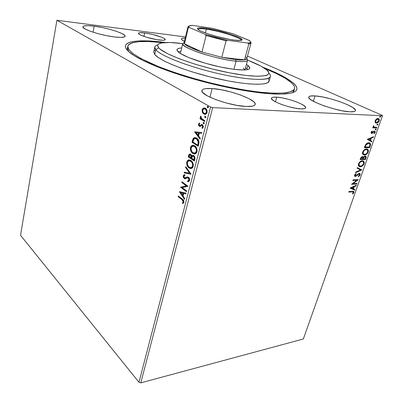 <?xml version="1.0" encoding="UTF-8"?>
<svg xmlns="http://www.w3.org/2000/svg" width="403" height="403" viewBox="0 0 403 403"><rect width="100%" height="100%" fill="white"/><g stroke="black" fill="none" stroke-linecap="round" stroke-linejoin="round"><path stroke-width="0.6" d="M144.707 32.935L143.962 36.406L144.707 32.935L139.639 32.708L138.446 33.263C138.753 32.567 140.843 32.457 144.707 32.935C153.185 33.958 165.96 38.114 165.235 39.655C164.973 40.33 162.983 40.451 159.266 40.018C150.757 39.056 137.594 34.764 138.446 33.268L138.612 33.736L140.476 34.98L146.46 37.222L156.903 39.675L163.008 40.275L164.248 40.179L165.245 39.57L164.212 38.492L161.346 37.121L152.072 34.315L144.707 32.935M276.745 97.168L275.39 101.778L276.745 97.168L272.952 97.289L271.889 97.677L271.456 98.267L272.554 99.974L276.146 102.166L281.717 104.508L288.412 106.619L295.127 108.15L300.784 108.86C290.548 108.548 269.738 100.876 271.476 98.181C271.813 97.309 273.572 96.972 276.745 97.168C286.951 97.642 307.096 104.987 305.64 107.838C305.343 108.654 303.721 108.991 300.784 108.86L304.477 108.644L305.403 108.195L305.67 107.551L304.255 105.782L300.507 103.611L295.036 101.365L288.644 99.37L282.246 97.899L276.745 97.168M127.822 47.453L127.494 50.44L127.323 48.577L127.811 46.224C130.169 41.413 142.083 40.229 163.553 42.678L148.158 41.499L139.201 41.65L132.567 42.708L130.255 43.584L128.668 44.698L127.857 46.038L127.857 47.604L128.693 49.393L127.811 46.224M163.925 42.285L164.016 42.632L163.925 42.285L157.739 41.61L146.556 40.874L137.312 41.015L130.446 42.083L128.033 42.975L126.371 44.103L125.499 45.474L125.454 47.08L126.28 48.909L127.988 50.949L134.118 55.619L143.806 60.913L156.792 66.616L172.57 72.439L190.397 78.081L209.333 83.23L237.569 89.401L254.792 92.181L269.713 93.748C249.301 92.332 218.285 86.282 190.196 78.026C162.097 69.754 139.534 60.107 130.471 53.095C116.054 42.013 134.144 38.517 163.925 42.285L165.769 42.517L163.925 42.285M184.468 41.398C182.282 40.33 181.244 39.499 181.36 38.9C181.546 38.31 182.841 38.063 185.239 38.154L182.554 38.255L181.607 38.577L181.355 39.091L181.818 39.776L184.468 41.398M212.18 88.559L209.953 97.178L212.18 88.559L205.52 88.645L203.384 89.179L202.18 90.035L201.979 91.179L202.81 92.579L207.49 95.929L215.62 99.566L225.922 102.886L236.672 105.324L246.052 106.463C229.443 105.934 199.404 94.856 201.974 90.484C202.623 88.791 206.024 88.151 212.18 88.559C228.697 89.466 257.179 99.833 255.18 104.508C254.651 106.049 251.608 106.699 246.052 106.463L252.535 106.15L254.369 105.475L255.185 104.488L254.968 103.239L253.759 101.783L248.641 98.483L240.687 95.073L231.075 92.025L221.121 89.748L212.18 88.559M315.045 95.909L313.363 101.269L315.045 95.909L310.325 96.065L309.126 96.579L308.789 97.37L309.343 98.413L310.789 99.677L316.148 102.664L324.118 105.868L333.437 108.765L342.55 110.855L349.945 111.807C336.565 111.43 306.275 100.372 308.819 97.017C309.222 96.025 311.297 95.657 315.045 95.909C328.405 96.579 357.411 107.012 355.461 110.679C355.119 111.581 353.28 111.958 349.945 111.807L354.439 111.48L355.375 110.855L355.406 109.964L352.827 107.536L347.215 104.589L339.477 101.561L330.727 98.881L322.193 96.901L315.045 95.909M94.201 26.185L93.068 32.2L94.201 26.185L87.899 25.666L83.94 26.014L83.058 26.507L82.988 27.203L85.305 29.087L90.62 31.369L98.12 33.691L106.588 35.671L114.608 36.97C101.103 35.474 81.683 29.177 82.927 26.789C83.512 25.53 87.27 25.329 94.201 26.185C107.611 27.817 126.124 33.807 125.132 36.285C124.683 37.479 121.172 37.711 114.608 36.97L120.89 37.403L124.487 36.915L125.116 36.356L124.935 35.615L122.275 33.726L116.976 31.53L109.843 29.343L101.883 27.475L94.201 26.185M20.528 235.297L56.899 20.286L210.542 107.037L138.98 382.286L20.528 235.297L138.98 382.286L210.542 107.037L56.899 20.286L185.526 36.95L56.899 20.286L20.528 235.297M202.397 112.321L203.434 113.762L204.739 114.381L205.646 114.291L206.825 113.198L207.172 111.858L206.789 109.868L205.777 108.513L204.442 107.908L203.278 108.145L202.387 109.127L202.059 110.402L202.397 112.321L202.88 112.341L202.654 109.757L202.17 109.737L202.397 112.321L203.863 114.064L205.681 114.276L207.051 112.563C207.273 110.427 206.709 108.986 205.364 108.231L203.49 108.044L202.17 109.737L202.654 109.757L203.973 108.069L203.49 108.044L204.558 107.928L203.555 108.296L202.865 109.153L202.543 110.427L202.88 112.341L202.397 112.321M204.638 121.515L204.845 120.724L201.404 118.386L200.749 116.014L200.392 117.026L200.85 118.341L200.165 117.933L199.964 118.719L204.638 121.515L204.845 120.724L201.691 118.699L200.749 116.014L200.437 116.517L200.85 118.341L200.165 117.933L199.964 118.719L204.638 121.515M198.498 124.089L198.614 125.464L199.515 126.411L200.336 126.426L201.676 125.398L202.296 125.58L202.674 126.9L201.903 127.675L202.22 128.391L202.845 127.988L203.334 126.371L202.578 124.849L201.56 124.502L200.155 125.514L199.505 125.519L199.047 124.562L199.817 123.681L199.54 122.98L198.498 124.089L198.976 124.099L199.631 123.202L198.976 124.099L198.498 124.089L199.329 126.31L200.281 126.451L201.651 125.409L202.17 125.484L202.674 126.9L201.903 127.675L202.22 128.391L203.273 127.162L202.346 124.683L201.56 124.502L200.034 125.565L199.505 125.519L199.077 124.386L199.817 123.681L199.54 122.98L198.498 124.089M198.82 144.002L198.941 141.221L197.792 139.085L195.858 137.75L194.468 137.64L193.586 138.108L192.73 139.594L192.004 142.269L198.216 146.324L198.82 144.002C199.273 141.176 198.583 139.242 196.75 138.194L194.236 137.71L193.208 138.551L192.004 142.269L198.216 146.324L198.82 144.002M194.402 161.069L195.027 158.021L194.065 155.83L192.71 155.321L191.783 156.072L191.067 154.566L190.1 154.001L189.183 154.278L188.634 155.498L188.282 156.878L194.402 161.069L194.911 159.104C195.158 157.462 194.77 156.288 193.752 155.583L192.518 155.372L191.783 156.072L190.715 154.268L189.521 154.052L188.282 156.878L194.402 161.069M190.997 174.212L185.783 166.691L185.576 167.497L189.546 173.099L184.388 172.167L184.181 172.968L191.032 174.086L185.783 166.691L185.576 167.497L189.546 173.099L184.388 172.167L184.181 172.968L190.997 174.212M186.665 190.951L182.242 187.617L187.899 186.181L181.939 181.758L181.758 182.483L186.181 185.783L180.554 187.204L186.478 191.682L186.665 190.951L182.242 187.617L187.858 186.352L181.939 181.758L181.758 182.483L186.181 185.783L180.554 187.204L186.478 191.682L186.665 190.951M182.02 199.717L182.912 200.503L183.32 201.51L183.143 202.225L182.393 202.885L182.755 203.606L183.894 202.366L183.682 200.503L178.317 195.974L178.136 196.694L182.02 199.717L182.494 199.686L178.605 196.664L178.136 196.694L182.02 199.717L183.284 201.903L182.393 202.885L182.755 203.606L183.894 202.366C183.954 200.694 183.41 199.586 182.267 199.042L178.317 195.974L178.136 196.694L178.605 196.664L178.705 196.276L178.605 196.664L182.494 199.686L182.02 199.717M179.385 191.783L184.498 199.324L184.705 198.533L183.053 196.105L183.733 193.455L185.894 193.939L186.1 193.143L179.416 191.662L179.844 191.757L179.385 191.783L184.498 199.324L184.705 198.533L183.053 196.105L183.733 193.455L185.894 193.939L186.1 193.143L179.385 191.783M189.571 180.453L189.551 178.982L188.599 177.34L187.259 176.927L184.604 177.894L183.844 176.479L184.206 175.743L184.972 175.532L184.755 174.69L183.531 175.245L183.209 176.272L183.41 177.436L184.468 178.67L185.415 178.766L187.602 177.773L188.639 178.373L188.931 180.05L188.322 180.74L187.541 180.821L187.687 181.642L189.022 181.365L189.571 180.453C189.727 178.977 189.355 177.899 188.453 177.224L186.75 177.078L185.274 177.884L184.393 177.768L183.884 176.257L184.972 175.532L184.755 174.69L184.025 174.852L183.279 175.804L184.226 178.519L185.234 178.806L187.057 177.919L188.256 177.96L188.931 180.05L188.367 180.72L187.541 180.821L187.687 181.642L188.74 181.531L189.571 180.453M191.093 168.585L189.042 167.97L190.765 168.605L192.458 167.89L193.193 166.449L193.309 164.565L191.974 161.422L190.367 160.132L188.03 160.157L187.078 161.225L186.695 162.495L186.785 164.434L187.395 166.066L188.508 167.532L189.516 167.955C187.783 166.792 187.032 164.817 187.259 162.036L186.78 162.046C186.554 164.827 187.309 166.802 189.042 167.97L191.657 168.434L193.193 166.449C193.445 163.618 192.694 161.623 190.936 160.465L188.367 159.991L186.78 162.046L187.259 162.036L188.841 159.986L189.385 159.85M194.74 154.017L192.77 153.442L194.523 154.032L196.241 153.261L196.991 151.785L197.107 149.881L195.752 146.752L194.125 145.493L191.747 145.589L190.78 146.697L190.387 147.987L190.478 149.936L191.098 151.568L192.231 153.019L193.249 153.437C191.49 152.309 190.725 150.344 190.957 147.528L190.478 147.528C190.246 150.344 191.012 152.314 192.77 153.442L195.354 153.865L196.991 151.785C197.248 148.924 196.483 146.934 194.694 145.815L192.16 145.382L190.478 147.528L190.957 147.528L192.639 145.382L193.228 145.246M194.639 131.932L200.079 139.121L200.301 138.274L198.543 135.957L199.273 133.126L201.576 133.358L201.792 132.506L194.669 131.801L195.138 131.852L194.639 131.932L200.079 139.121L200.301 138.274L198.543 135.957L199.273 133.126L201.576 133.358L201.792 132.506L194.639 131.932M203.54 123.736L203.933 123.786L204.271 123.247L203.681 122.351L203.223 122.618L203.228 123.363L204.009 123.751L203.656 122.774L203.172 122.759L203.54 123.736L204.245 123.404L203.878 122.426L203.49 122.371L203.172 122.759L203.883 122.426L203.631 123.086L204.014 123.746L203.54 123.736M205.107 117.681L205.505 117.726L205.842 117.182L205.253 116.286L204.789 116.563L204.789 117.308L205.49 117.731L205.817 117.338L205.444 116.361L205.062 116.306L204.739 116.704L205.107 117.681M207.681 107.722L208.084 107.757L208.422 107.203L207.827 106.316L207.359 106.599L207.364 107.349L208.059 107.767L208.396 107.359L208.024 106.382L207.646 106.337L207.308 106.745L207.681 107.722M382.24 115.359L247.472 56.088L382.24 115.359L382.472 115.752L303.343 338.999L140.798 382.85L212.693 107.626L382.472 115.752L212.693 107.626L210.542 107.037L212.693 107.626L140.798 382.85L138.98 382.286L140.798 382.85L303.343 338.999L382.472 115.752L382.24 115.359M375.218 122.426L375.717 122.92L376.745 123.071L378.659 121.862L379.379 119.827L378.664 118.613L376.835 118.744L375.395 120.18L375.072 122.094L375.45 122.724L376.387 123.091C377.485 123.142 378.422 122.396 379.203 120.85L378.926 118.804L378.024 118.447L376.422 119.006L375.173 120.688L375.218 122.426M376.614 127.973L376.835 127.348L374.004 127.061L373.566 125.66L373.193 126.512L373.521 127.252L372.941 127.232L372.72 127.862L376.614 127.973L372.78 127.696L376.614 127.973L376.835 127.348L373.853 126.95L373.566 125.66L373.259 126.134L373.521 127.252L372.941 127.232L372.72 127.862L376.614 127.973M371.123 132.219L371.143 133.136L371.888 133.423L373.833 131.841L374.458 131.756L374.659 132.31L373.903 133.322L374.135 133.69L375.213 131.846L374.82 131.161L374.13 131.116L371.929 132.809L371.581 132.325L372.312 131.398L372.105 131.02L371.304 131.846L371.234 133.247L371.727 133.433L372.402 133.242L373.833 131.841L374.528 131.806L374.614 132.476L373.903 133.322L374.135 133.69L375.112 132.416L374.981 131.277L373.783 131.267L371.929 132.809L371.616 132.189L372.312 131.398L372.105 131.02L371.123 132.219M370.297 145.841L370.609 144.163L370.201 143.282L369.244 142.803L367.697 142.939L365.597 144.576L364.302 147.71L369.642 147.694L370.297 145.841L369.914 145.654L369.259 147.508L369.642 147.694L370.297 145.841L370.186 143.267L368.79 142.768C367.727 142.672 366.659 143.272 365.597 144.576L364.302 147.71L369.642 147.694L364.367 147.518L369.259 147.508L369.914 145.654L370.297 145.841M365.481 159.467L366.196 157.11L365.894 156.299L365.189 156.057L364.262 156.374L363.385 157.326L362.816 156.641L361.627 156.888L360.866 157.694L360.141 159.578L365.481 159.467L360.211 159.371L365.481 159.467L366.035 157.895L365.919 156.319L365.189 156.057L363.385 157.326L362.509 156.606C361.657 156.631 361.002 157.246 360.534 158.455L360.141 159.578L365.481 159.467M361.758 169.99L357.335 167.572L357.108 168.227L360.494 169.99L355.768 172.041L355.542 172.696L361.758 169.99L361.385 169.794L355.688 172.267L361.793 169.895L357.335 167.572L357.108 168.227L360.494 169.99L355.768 172.041L355.542 172.696L361.758 169.99M357.003 183.441L353.038 183.667L358.358 179.607L353.023 179.874L352.811 180.473L356.801 180.267L351.456 184.337L356.791 184.03L357.003 183.441L353.038 183.667L358.358 179.607L353.023 179.874L352.811 180.473L356.801 180.267L351.456 184.337L356.791 184.03L357.003 183.441M352.287 191.868L353.371 192.09L352.494 193.747L352.801 194.014L353.915 192.538L353.673 191.349L348.938 191.526L348.731 192.11L352.287 191.868L351.925 191.662L348.817 191.873L351.925 191.662L353.31 192.004L353.371 192.584L352.494 193.747L352.801 194.014L353.915 192.538L353.854 191.485L348.938 191.526L348.731 192.11L352.287 191.868M350.142 188.085L354.615 190.191L354.841 189.551L353.416 188.881L354.172 186.735L356.151 185.848L356.378 185.209L350.177 187.984L354.615 190.191L354.841 189.551L353.416 188.881L354.172 186.735L356.151 185.848L356.378 185.209L350.142 188.085M360.156 174.902L360.101 173.703L359.169 173.34L356.121 175.607L355.29 175.809L355.108 175.088L356.161 174.015L355.995 173.562L354.821 174.595L354.464 175.708L354.917 176.383L355.773 176.348L359.078 173.925L359.592 174.177L359.652 174.771L358.282 176.222L358.383 176.69L359.829 175.527L360.156 174.902L359.783 174.701L358.307 176.333L359.783 174.701L360.156 174.902L360.005 173.582L359.295 173.33L356.333 175.451L355.159 175.723L355.108 175.088L356.161 174.015L355.995 173.562L354.559 175.109L354.66 176.207L355.325 176.438L359.078 173.925L359.526 174.091L359.597 174.967L358.282 176.222L358.383 176.69L360.156 174.902M360.287 166.782L362.362 165.996L363.813 164.374L364.322 162.354L363.284 160.883L362.146 160.752L360.831 161.165L358.811 163.17L358.327 164.575L358.453 165.724L359.189 166.55L360.287 166.782C361.793 166.756 363.073 165.724 364.126 163.678L363.823 161.245L362.393 160.737C360.861 160.737 359.562 161.784 358.494 163.875L358.786 166.243L360.287 166.782M364.418 155.059L366.493 154.294L367.954 152.666L368.468 150.621L367.44 149.095L366.302 148.944L364.987 149.342L362.957 151.347L362.463 152.772L362.584 153.946L363.32 154.802L364.418 155.059C365.919 155.059 367.204 154.032 368.266 151.966L367.944 149.442L366.549 148.934C365.017 148.903 363.718 149.946 362.64 152.062L362.952 154.52L364.418 155.059M367.239 139.327L371.672 141.957L371.909 141.287L370.498 140.446L371.294 138.184L373.289 137.378L373.531 136.703L367.239 139.327L371.672 141.957L371.909 141.287L370.498 140.446L371.294 138.184L373.289 137.378L373.531 136.703L367.239 139.327M375.541 129.947L376.115 129.554L376.049 128.94L375.334 129.298L375.541 129.947L376.165 129.439L376.105 128.975L375.284 129.413L375.541 129.947M377.238 125.142L377.812 124.749L377.752 124.129L377.037 124.482L377.238 125.142L377.868 124.633L377.802 124.164L376.981 124.603L377.238 125.142M380.029 117.248L380.603 116.86L380.543 116.23L379.828 116.583L380.029 117.248L380.659 116.739L380.588 116.26L379.772 116.699L380.029 117.248M269.713 93.748L281.692 94.08L290.311 93.239L293.298 92.408L295.404 91.33L296.628 90.02L297.001 88.509L296.543 86.816L295.288 84.957L293.283 82.968L287.193 78.661L278.659 74.066L263.003 67.301C292.044 78.449 307.282 90.594 288.936 93.486C284.337 94.216 277.929 94.307 269.713 93.748M294.553 88.731C293.525 90.529 290.785 91.864 286.342 92.735C280.911 93.3 273.899 93.289 265.3 92.695C251.069 91.33 234.677 88.534 216.119 84.313C191.712 78.474 167.789 70.762 151.049 63.473C143.307 59.886 137.237 56.556 132.839 53.478L128.693 49.393L128.3 51.257L128.693 49.393L132.965 53.569L140.723 58.44L158.515 66.606L173.844 72.253L191.133 77.719L209.495 82.706L227.927 86.927L245.437 90.176L261.124 92.292L274.252 93.224L284.306 92.977L291.011 91.637L293.077 90.594L294.291 89.335L294.674 87.869L294.245 86.227L293.046 84.423L291.117 82.489L285.218 78.303L276.926 73.83L264.872 68.5C275.163 72.666 283.037 76.646 288.488 80.439C293.092 83.693 295.117 86.454 294.553 88.731L293.858 91.028L292.815 92.579L293.958 89.804M353.512 191.299L353.552 192.332L353.915 192.538L353.552 192.332L352.499 193.752L353.512 192.443L353.512 191.299M353.099 191.878L351.925 191.662L352.726 191.672M355.859 185.44L356.151 185.848L355.784 185.642L353.809 186.529L354.172 186.735L353.809 186.529L353.053 188.675L353.416 188.881L353.053 188.675L353.809 186.529L355.859 185.44M354.469 189.375L354.252 189.984L354.615 190.191L350.157 188.055L354.252 189.984L354.469 189.375M353.174 186.816L351.089 187.753L351.456 187.954L353.537 187.022L353.174 186.816L351.089 187.753L351.456 187.954L353.537 187.022L352.957 188.664L351.456 187.954L352.957 188.664L353.537 187.022L353.174 186.816M356.554 183.466L356.428 183.828L356.791 184.03L351.653 184.1L356.428 183.828L356.554 183.466M356.433 180.065L352.892 180.247L356.433 180.065M357.814 179.632L352.675 183.461L353.038 183.667L352.675 183.461L357.814 179.632M359.244 173.935L358.116 173.945L358.489 174.141L358.116 173.945L356.922 174.967L357.29 175.169L356.922 174.967L355.879 175.894L356.247 176.096L355.879 175.894L354.957 176.242L355.325 176.438L354.66 176.207M354.917 175.612L354.776 174.796L355.758 173.718L356.161 174.015L355.794 173.819L354.741 174.887L355.108 175.088L354.741 174.887L354.993 175.632M359.607 173.355L359.783 174.701L359.607 173.355M354.746 176.232L355.879 175.894L358.569 173.743M358.71 173.728L359.002 173.779M360.121 169.789L357.108 168.222L360.121 169.789M361.32 166.212L363.012 164.822L363.748 163.487L363.949 162.162L363.219 160.857L363.748 163.487L364.126 163.678L363.748 163.487C362.7 165.527 361.42 166.56 359.914 166.585L360.922 166.384M359.098 165.709L358.534 164.459L358.685 163.638L359.058 163.835C359.924 162.177 360.962 161.346 362.176 161.341L361.803 161.15C360.589 161.15 359.552 161.981 358.685 163.638L359.864 161.966L361.607 161.16M361.99 161.155L362.524 161.265M362.826 161.432L361.803 161.15L363.365 161.769L363.571 163.714C362.725 165.346 361.698 166.167 360.499 166.177L359.29 165.749L359.058 163.835L358.685 163.638L358.917 165.552L359.405 165.875M362.765 156.626L363.385 157.326L362.765 156.626M365.496 156.087L365.657 157.704L366.035 157.895L365.657 157.704L365.103 159.276L365.773 157.301L365.677 156.314M365.919 156.319L365.521 156.107M362.901 158.414L363.38 157.326L362.796 158.717L362.901 158.414L363.279 158.606L362.901 158.414M365.098 156.671L364.594 156.475L365.43 156.843L365.148 158.873L363.174 158.913L362.796 158.717L363.174 158.913L363.682 157.638L364.972 156.666L364.594 156.475L363.556 157.074L364.438 156.49M362.448 157.225L361.924 157.019L362.302 157.215L361.924 157.019L360.75 158.132L361.128 158.324L362.302 157.215L362.776 157.392L362.624 158.923L360.907 158.958L360.529 158.762L360.907 158.958L361.128 158.324L360.75 158.132L360.529 158.762L360.841 157.9L361.768 157.034M363.682 157.638L363.31 157.442L363.682 157.638L364.65 156.727L365.566 157.064L365.148 158.873L363.174 158.913L363.682 157.638M361.128 158.324L361.975 157.276L362.881 157.568L362.624 158.923L360.907 158.958L361.128 158.324M365.445 154.515L367.148 153.125L367.889 151.775L368.09 150.43L367.319 149.05L367.889 151.775L368.266 151.966L367.889 151.775C366.826 153.84 365.546 154.868 364.04 154.863L365.047 154.681M363.224 153.956L362.67 152.677L362.821 151.84L363.199 152.032C364.075 150.354 365.118 149.528 366.332 149.548L365.949 149.357C364.74 149.337 363.697 150.168 362.821 151.84L364.01 150.153L365.758 149.367M366.141 149.367L366.67 149.488M366.926 149.629L365.949 149.357L367.491 149.976L367.717 151.991C366.861 153.639 365.828 154.455 364.629 154.445L363.451 154.017L363.199 152.032L362.821 151.84L363.073 153.825L363.531 154.132M369.571 142.889L369.914 145.654L370.231 143.977L369.571 142.889M369.148 143.463L368.186 143.201L368.569 143.387L368.186 143.201L365.607 144.717L365.989 144.904L365.607 144.717L364.831 146.496L365.214 146.687L364.831 146.496L364.69 146.904L365.073 147.09L365.989 144.904L368.569 143.387L369.667 143.765L369.994 144.778L369.314 147.085L364.69 146.904L365.486 144.929L366.382 143.841L367.561 143.267L368.936 143.342M373.007 136.914L373.289 137.378L372.906 137.191L370.911 137.997L371.294 138.184L370.911 137.997L370.115 140.264L371.909 141.287L371.526 141.1L371.299 141.74L371.526 141.1L370.115 140.264L370.911 137.997L373.007 136.914M368.171 139.106L370.045 140.179L368.171 139.106L368.554 139.292L370.654 138.441L370.271 138.259L368.171 139.106L370.271 138.259L370.654 138.441L370.045 140.179L368.171 139.106M371.909 131.182L372.312 131.398L371.541 131.539L371.909 131.182M371.375 132.587L371.289 131.877L371.455 132.612M374.589 131.086L374.725 132.239L375.112 132.416L374.725 132.239L374.548 132.627L374.825 131.665L374.583 131.086M374.417 132.839L373.929 133.373L374.417 132.834M374.316 131.71L373.45 131.66L373.833 131.841L373.45 131.66L372.815 132.315L373.198 132.496L372.815 132.315L372.014 133.061L372.402 133.242L371.234 133.247M371.254 133.247L372.12 132.995L373.772 131.529M375.792 128.915L376.165 129.439L375.777 129.257L375.269 129.756L375.792 128.915M373.616 126.885L373.314 126.074L373.465 125.776L373.873 125.973L373.314 126.074L373.707 126.255L373.314 126.074L373.727 126.945M376.392 127.333L376.226 127.796L376.392 127.333M377.49 124.104L377.868 124.633L377.475 124.451L376.966 124.95L377.49 124.104M378.906 119.223L378.377 118.502L378.81 120.673L379.203 120.85L378.81 120.673C378.034 122.22 377.092 122.965 375.999 122.915L375.616 122.86M375.646 122.87L376.729 122.804L377.828 122.154L378.709 120.94L378.971 119.5M377.415 118.91L375.264 120.537L376.568 119.092L378.034 119.112M375.737 122.169L375.218 121.56L375.264 120.537L375.651 120.714L377.802 119.081L378.528 119.374L378.729 120.835L376.614 122.462L375.888 122.18L375.651 120.714L375.264 120.537L375.495 122.003L375.969 122.25M380.276 116.205L380.659 116.739L380.266 116.568L379.762 117.061L380.276 116.205M362.176 161.341L363.204 161.628L363.637 162.218L363.325 164.273L361.305 166.021L359.471 165.905L358.907 164.656L359.315 163.27L360.499 161.956L362.176 161.341M366.332 149.548L367.355 149.856L367.788 150.465L367.46 152.556L365.859 154.117L363.909 154.324L363.108 153.382L363.315 151.745L364.65 150.143L366.332 149.548M365.073 147.09L365.924 145.009L366.937 143.906L368.569 143.387L369.818 143.962L369.969 144.974L369.314 147.085L365.073 147.09M370.654 138.441L370.045 140.179L368.554 139.292L370.654 138.441M377.802 119.081L378.78 119.767L378.548 121.227L377.158 122.386L376.125 122.351L375.551 121.474L375.838 120.316L376.659 119.444L377.802 119.081M183.143 203.409L182.866 202.85L182.393 202.885L182.866 202.85L183.758 201.873L183.284 201.903L183.758 201.873L182.494 199.686L183.496 200.618L183.793 201.48L182.866 202.85L183.143 203.409M185.924 193.813L183.733 193.455L185.924 193.813M184.634 198.8L179.859 191.757L184.634 198.8M182.997 195.299L183.521 193.274L180.811 192.805L183.521 193.274L180.811 192.805L183.048 193.299L182.529 195.329L182.997 195.299L183.521 193.274L183.048 193.299L182.529 195.329L180.811 192.805L182.529 195.329L182.997 195.299M186.559 191.36L181.023 187.183L180.554 187.204L186.66 185.758L186.181 185.783L186.66 185.758L182.227 182.463L181.758 182.483L182.227 182.463L182.332 182.05L182.227 182.463L186.66 185.758L181.023 187.183L186.559 191.36M188.352 181.632L187.687 181.642L188.166 181.622L188.015 180.811L188.352 181.632M188.07 180.801L188.841 180.7L189.41 180.03L188.931 180.05L189.41 180.03L188.73 177.945L187.637 177.773M183.854 175.481L183.884 177.421L185.34 178.786L184.226 178.519L184.7 178.504L183.753 175.789L183.279 175.804L183.753 175.789L184.373 174.897M185.304 177.935L186.161 177.647M185.803 177.849L185.526 177.924M188.241 177.753L189.118 178.353L189.46 179.723L189.158 180.494L188.211 180.806M191.022 174.116L184.181 172.968L184.655 172.952L184.836 172.247L184.655 172.952L191.022 174.116M190.02 173.083L189.546 173.099L190.02 173.083L186.05 167.482L185.576 167.497L186.126 167.18L190.02 173.083M188.503 160.147L187.259 162.036L187.355 164.802L188.73 167.27L190.906 168.565M189.078 159.905L188.367 159.991M189.622 160.711L191.218 161.205L192.493 162.616M192.735 163.089L193.153 164.892L192.926 166.363L192.014 167.492L190.926 167.713L191.803 167.593L193.032 166.021C193.244 163.739 192.639 162.137 191.218 161.205L189.531 160.721M187.41 162.444L188.69 160.827L190.74 161.215C192.16 162.142 192.765 163.749 192.558 166.036L193.032 166.021L192.558 166.036L191.324 167.603L189.229 167.22C187.833 166.288 187.229 164.696 187.41 162.444L188.005 161.306L188.876 160.767L189.823 160.777L191.173 161.558L192.256 163.099L192.644 164.515L192.558 166.036L191.964 167.18L191.077 167.683L190.135 167.668L188.599 166.671L187.466 164.575L187.41 162.444M189.42 154.611L188.755 156.868L194.473 160.787L188.755 156.868L188.282 156.878L188.755 156.868L189.108 155.493L188.634 155.498L189.108 155.493L190.125 154.006M192.256 156.067L191.783 156.072L193.148 155.321L192.256 156.067M189.944 154.067L189.516 154.45M193.279 156.178L193.853 156.233M194.034 156.339L193.556 156.344C194.296 156.928 194.503 157.82 194.186 159.014L193.964 159.88L191.672 158.314L192.15 156.782L192.72 156.208L194.034 156.339L194.518 156.858L194.83 158.031L194.437 159.87L194.664 159.009C194.981 157.81 194.775 156.923 194.034 156.339L193.244 156.188M191.007 155.024L191.702 156.021L191.521 157.88L191.012 155.024L190.241 154.883M189.093 156.55L189.838 154.883L191.012 155.024L190.533 155.029L191.143 157.502L191.621 157.497L191.143 157.502L191.047 157.885L191.521 157.88L189.093 156.55L189.556 155.125L190.352 154.928L191.229 156.032L191.047 157.885L189.093 156.55M194.186 159.014L194.664 159.009L194.186 159.014L193.964 159.88L194.437 159.87L191.672 158.314L192.619 156.258L193.375 156.238L194.039 156.863L194.186 159.014M192.226 145.589L190.957 147.528L190.957 149.936L192.206 152.49L194.402 153.961M192.805 145.327L192.16 145.382M196.518 148.43L196.82 151.382C197.037 149.075 196.422 147.473 194.976 146.576L194.498 146.576C195.944 147.473 196.558 149.075 196.342 151.387L195.032 153.029L192.966 152.682C191.546 151.78 190.931 150.188 191.118 147.911L192.488 146.218L194.976 146.576L193.566 146.108L194.976 146.576L196.276 147.961M194.599 153.145L195.51 153.024L196.82 151.382L196.342 151.387L196.82 151.382L196.578 152.042L195.319 153.09M198.286 146.057L192.004 142.269L192.483 142.274L192.861 140.773L192.387 140.773L192.861 140.773L193.687 138.556L193.208 138.551L194.714 137.715L195.223 137.599L194.065 138.113L193.42 139.045L192.483 142.274L198.286 146.057M195.551 138.481L196.301 138.607M196.548 138.703L197.903 139.72L198.785 141.584L198.251 145.135L197.772 145.135L192.83 141.921L193.692 139.332L194.548 138.582L197.027 138.97L195.384 138.496M196.548 138.964L198.357 142.148L198.835 142.148L197.027 138.97L196.548 138.964L198.18 141.055L197.984 144.309L198.462 144.309L198.835 142.148L198.357 142.148L197.772 145.135L198.251 145.135L198.462 144.309L197.984 144.309L197.772 145.135L192.83 141.921L193.984 138.949L195.072 138.476L196.548 138.964M201.586 133.317L199.273 133.126L201.586 133.317M200.205 138.652L195.117 131.942L200.205 138.652M198.462 135.227L199.017 133.061L196.155 132.814L199.017 133.061L196.155 132.814L198.538 133.05L197.984 135.222L198.462 135.227L199.017 133.061L198.538 133.05L197.984 135.222L196.155 132.814L197.984 135.222L198.462 135.227M200.115 125.59L201.994 124.527L200.215 125.615M201.928 124.512L201.56 124.502L201.928 124.512M202.694 127.544L202.387 127.686L202.613 128.199L202.387 127.686L201.903 127.675L202.457 127.66L203.157 126.91L202.674 126.9L203.157 126.91L202.649 125.494L202.281 125.388M200.165 126.487L199.329 126.31L199.807 126.325L198.976 124.099L199.092 125.479L200.165 126.487M202.78 125.59L203.193 126.466L202.83 127.444M200.049 125.56L200.513 125.58M204.699 121.278L199.964 118.719L200.447 118.734L200.588 118.185L200.447 118.734L204.699 121.278M201.329 118.356L200.85 118.341L201.329 118.356L200.916 116.538L200.437 116.517L200.966 116.386L201.329 118.356M205.575 117.691L205.218 116.719L204.739 116.704L205.459 116.366L205.198 117.036L205.575 117.691M205.167 114.392L203.863 114.064L204.346 114.079L202.88 112.341L203.918 113.782L205.167 114.392M204.643 108.795L206.24 109.53L207.011 111.188L206.774 112.714L205.545 113.55M205.208 113.535L205.968 113.47L206.951 112.246C207.092 110.659 206.653 109.596 205.646 109.052L204.573 108.8M202.744 110.069L203.787 108.85L205.162 109.032C206.175 109.571 206.608 110.639 206.467 112.225L206.951 112.246L206.467 112.225L205.485 113.45L204.069 113.273C203.067 112.719 202.623 111.656 202.744 110.069L203.822 108.84L205.47 109.243L206.527 111.168L206.039 113.067L205.062 113.535L203.762 113.062L202.815 111.621L202.744 110.069M207.983 107.601L207.792 106.765L207.308 106.745L208.049 106.397M208.034 106.407L207.847 107.374M194.498 146.576L196.039 148.43L196.463 150.631L195.737 152.556L194.84 153.095L193.883 153.105L192.528 152.344L191.591 151.135L191.042 148.279L191.365 147.256L192.276 146.314L193.571 146.163L194.498 146.576M155.81 49.705L158.691 47.781C156.702 45.363 157.654 43.761 161.538 42.975C166.081 42.144 173.139 42.355 182.715 43.605L169.965 42.496L161.92 42.904L158.777 43.937L157.951 44.683L157.654 45.574L158.691 47.781L160.041 49.08L167.411 53.614L179.33 58.793L194.78 64.102L212.205 68.968L229.72 72.862L245.452 75.376L257.819 76.293L265.758 75.608L267.325 75.044L268.806 73.477L268.73 72.495L267.023 70.193L260.892 66.097L247.603 60.143C255.698 63.276 261.638 66.193 265.431 68.898L266.499 69.729C275.189 76.641 258.781 78.656 227.917 72.51C197.107 66.445 163.769 54.259 158.691 47.781L155.81 49.705L154.817 47.091C155.054 46.123 156.057 45.383 157.835 44.874C154.641 45.791 153.966 47.403 155.81 49.705L154.752 54.455L155.81 49.705C160.893 56.405 194.402 68.888 226.239 75.301C258.122 81.794 276.307 80.076 268.841 73.17C270.156 74.469 270.685 75.598 270.428 76.555C269.536 81.179 246.591 80.182 217.207 73.331C187.833 66.525 160.55 55.75 155.81 49.705M243.17 68.072L244.742 69.971M247.86 65.422C249.296 66.535 249.92 67.472 249.734 68.238C249.145 71.099 234.823 70.369 216.779 66.198C198.755 62.057 181.451 55.458 177.839 51.569L176.957 50.088L177.491 48.959L179.375 48.224L181.688 47.932C178.821 48.118 177.249 48.708 176.972 49.69L177.839 51.569L180.141 53.362L188.745 57.599L205.172 63.19L220.159 66.948L233.936 69.346L244.153 69.996L247.412 69.648L249.286 68.878L249.749 67.729L247.86 65.422L246.928 68.812L247.86 65.422L246.435 64.435L247.86 65.422M247.785 69.558L245.513 67.81L247.785 69.558M154.817 47.091L153.78 51.755L154.752 54.455C159.432 60.672 186.614 71.563 215.912 78.328C245.226 85.139 268.166 85.945 269.108 81.154L270.428 76.555M154.974 50.244L154.082 51.07M153.739 52.052L154.752 54.455L158.082 57.382L163.699 60.732L171.446 64.369L181.048 68.137L192.09 71.86L210.225 76.958L228.476 80.973L239.72 82.837L249.613 83.95L257.739 84.292L263.794 83.879L267.612 82.751L269.108 81.144M269.144 80.993L268.443 78.706M180.882 51.332L178.05 51.785L180.882 51.332M206.341 29.182C201.082 28.442 198.261 28.502 197.883 29.359L197.883 29.348C198.286 28.502 201.107 28.447 206.341 29.182L205.414 32.935L206.341 29.182C219.655 30.971 242.279 38.179 241.11 40.365L241.11 40.376C242.359 38.204 219.685 30.976 206.341 29.182L206.099 28.311L206.341 29.182M234.022 40.088C222.446 38.633 201.747 32.547 198.2 29.61C196.029 27.731 198.664 27.298 206.099 28.311L217.847 30.628L230.148 34.059L239.196 37.539L241.855 39.333L241.946 39.957L239.563 40.522L237.15 40.431L230.299 39.504L217.162 36.567L208.613 34.043L201.893 31.55L199.561 30.442L197.374 28.724L197.576 28.175L198.614 27.852L206.099 28.311C222.088 30.447 248.732 39.635 240.707 40.446L234.022 40.088M245.895 57.075C247.422 58.506 246.963 59.432 244.52 59.856C242.586 60.158 239.624 60.092 235.634 59.659L236.087 61.216C245.714 62.117 249.286 61.231 246.797 58.556L247.593 60.188C247.089 61.599 243.251 61.941 236.087 61.216L233.916 69.341L236.087 61.216C215.902 59.301 180.045 47.317 182.705 43.65L184.186 42.597C180.413 44.058 184.569 47.106 196.659 51.735C208.361 55.997 225.282 60.057 236.087 61.216L235.634 59.659L240.853 60.037L244.52 59.856L221.801 57.322L235.634 59.659L221.801 57.322L201.994 52.007L184.463 43.771L186.463 45.463L190.186 47.478L201.994 52.007C192.13 48.718 186.287 45.972 184.463 43.771L188.261 27.807L189.39 27.505L205.233 34.376L206.069 35.565L201.994 52.007L184.463 43.771L188.261 27.807L187.909 26.92L188.846 26.225C187.823 26.533 187.627 27.061 188.261 27.807L189.39 27.505L205.233 34.376L216.144 37.575L227.554 40.315L247.815 43.03L248.847 43.912L244.52 59.856L221.801 57.322L226.063 40.884L227.554 40.315L247.815 43.03L249.638 42.763L250.48 42.224L250.344 41.438L249.256 40.431L233.005 33.746L212.527 28.316L192.664 25.414L189.148 25.933L188.775 26.593L189.39 27.505C188.307 26.467 188.664 25.812 190.463 25.54L192.664 25.414L212.527 28.316L233.005 33.746L249.452 40.577C251.321 42.008 250.777 42.829 247.815 43.03L248.847 43.912L244.52 59.856L246.752 58.712L251.034 43.01L248.847 43.912C251.019 43.67 251.583 43.015 250.545 41.947L251.034 43.01M201.994 52.007L221.801 57.322L226.063 40.884L206.069 35.565L201.994 52.007M187.909 26.92L184.146 42.753L184.463 43.771M206.069 35.565L226.063 40.884L227.554 40.315L205.233 34.376L206.069 35.565M353.854 191.485L353.542 191.304M355.159 175.723L354.791 175.522M360.005 173.582L359.637 173.386M363.823 161.245L363.451 161.049M359.29 165.749L358.917 165.552M363.163 156.843L362.786 156.646M367.944 149.442L367.566 149.251M363.451 154.017L363.073 153.825M370.186 143.267L369.808 143.08M371.692 132.718L371.309 132.532M374.981 131.277L374.599 131.096M373.853 126.95L373.465 126.769M378.926 118.804L378.538 118.633M375.888 122.18L375.495 122.003M188.367 180.72L188.841 180.7M184.025 174.852L184.498 174.837M185.299 177.874L185.773 177.859M186.75 177.078L187.224 177.063M191.324 167.603L191.803 167.593M189.521 154.052L189.994 154.047M192.518 155.372L192.997 155.367M195.032 153.029L195.51 153.024M194.236 137.71L194.714 137.715M201.394 124.552L201.878 124.562M201.974 127.65L202.457 127.66M203.49 122.371L203.787 122.381M205.062 116.306L205.364 116.316M203.58 108.009L204.064 108.034M205.485 113.45L205.968 113.47M207.646 106.337L207.953 106.352M244.923 69.961L247.593 60.188M180.368 53.508L182.705 43.65"/></g></svg>

